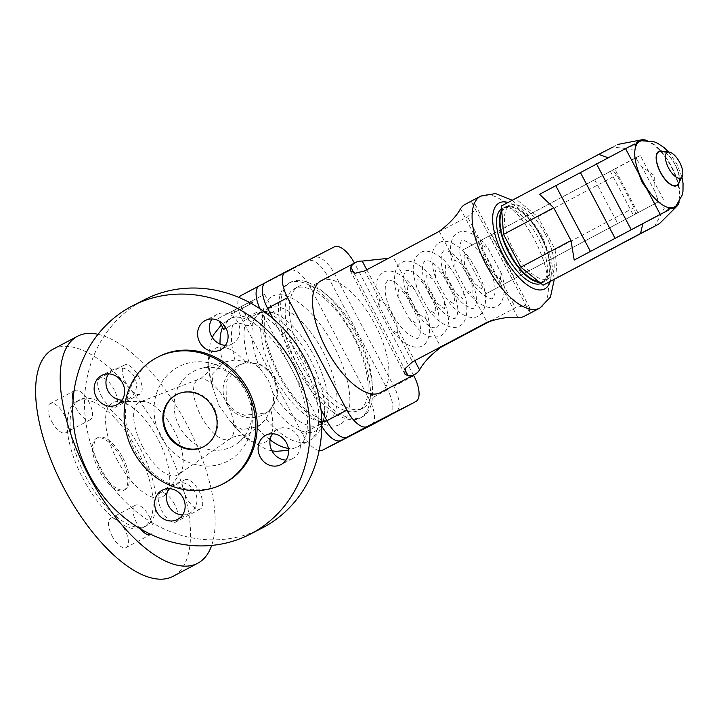 <?xml version="1.0" encoding="UTF-8"?>
<svg xmlns="http://www.w3.org/2000/svg" width="719" height="719" viewBox="0 0 719 719"><rect width="100%" height="100%" fill="white"/><g stroke="black" fill="none" stroke-linecap="round" stroke-linejoin="round"><path stroke-width="0.54" stroke-dasharray="3.6 2.7" d="M245.97 362.493L239.328 364.91L226.072 381.726L226.314 402.02L234.843 411.295L244.577 415.24L266.273 412.904L270.757 409.515A53.125 22.873 -117.9 0 1 263.945 442.688A53.125 22.873 -117.9 0 1 230.907 422.017L219.286 406.136L212.716 387.514A53.125 22.873 -117.9 0 1 214.532 348.958A53.125 22.873 -117.9 0 1 245.97 362.493L261.303 364.812L274.478 377.592L277.561 395.639L270.757 409.515M223.915 483.411A71.28 64.333 62.8 0 1 134.534 450.148A71.28 64.333 62.8 0 1 158.818 356.588M223.636 329.383A72.475 31.196 -117.9 0 1 231.985 317.654A72.475 31.196 -117.9 0 1 246.833 317.483L256.018 312.612L266.066 312.253L269.31 313.835L275 314.086A63.353 27.268 62.1 0 0 260.916 312.729A63.353 27.268 62.1 0 0 251.803 325.995L244.972 325.168C240.865 322.84 236.812 322.624 232.821 324.512L225.973 328.143M217.983 318.652L264.583 294.341L217.983 318.652L219.286 321.132M241.171 306.752L246.833 317.483M121.385 458.551A29.353 12.636 -117.9 0 1 123.893 490.259A29.353 12.636 -117.9 0 1 98.898 470.1A29.353 12.636 -117.9 0 1 96.382 438.392A29.353 12.636 -117.9 0 1 121.385 458.551M122.85 457.778A29.353 12.636 -117.9 0 1 125.358 489.486A29.353 12.636 -117.9 0 1 100.363 469.318A29.353 12.636 -117.9 0 1 97.847 437.619A29.353 12.636 -117.9 0 1 122.85 457.778M140.367 448.755A71.28 30.683 -117.9 0 1 146.469 525.742A71.28 30.683 -117.9 0 1 85.768 476.787A71.28 30.683 -117.9 0 1 79.665 399.8A71.28 30.683 -117.9 0 1 140.367 448.755M137.446 450.31A71.28 30.683 -117.9 0 1 143.539 527.297A71.28 30.683 -117.9 0 1 82.838 478.342A71.28 30.683 -117.9 0 1 76.735 401.355A71.28 30.683 -117.9 0 1 137.446 450.31M52.882 349.317A128.431 55.291 -117.9 0 1 162.26 437.52A128.431 55.291 -117.9 0 1 173.252 576.234M98.027 334.308A128.431 55.291 -117.9 0 1 186.841 424.489A128.431 55.291 -117.9 0 1 211.674 545.424M142.677 446.796A41.1 17.696 -117.9 0 1 139.989 402.029A41.1 17.696 -117.9 0 1 143.108 401.472A41.1 17.696 -117.9 0 1 174.16 430.636A41.1 17.696 -117.9 0 1 180.667 472.284A41.1 17.696 -117.9 0 1 178.456 474.549A41.1 17.696 -117.9 0 1 142.677 446.796M117.269 460.196A53.206 22.909 -117.9 0 1 117.817 401.526A53.206 22.909 -117.9 0 1 158.027 439.273A53.206 22.909 -117.9 0 1 166.44 493.189A53.206 22.909 -117.9 0 1 117.269 460.196M264.583 294.341L275 314.086M241.386 306.24L251.803 325.995M212.716 387.514L212.024 385.726L212.761 373.763L222.863 363.329L228.822 360.956L234.96 360.057L248.954 361.981C252.315 362.646 255.973 364.83 259.927 368.55L268.277 380.027L273.04 393.428C273.894 398.757 273.642 403.017 272.285 406.217L265.967 418.88L261.204 423.958L256.476 427.086L242.168 429.611L231.958 423.545L230.907 422.017M297.441 364.479A76.286 32.84 -117.9 0 1 290.907 282.082A76.286 32.84 -117.9 0 1 355.878 334.479A76.286 32.84 -117.9 0 1 362.403 416.867A76.286 32.84 -117.9 0 1 297.441 364.479M295.239 365.638A76.286 32.84 -117.9 0 1 288.714 283.241A76.286 32.84 -117.9 0 1 353.685 335.638A76.286 32.84 -117.9 0 1 360.21 418.036A76.286 32.84 -117.9 0 1 295.239 365.638M179.435 426.7A42.295 38.17 62.8 0 1 200.619 368.577A42.295 38.17 62.8 0 1 233.756 375.525A42.295 38.17 62.8 0 1 246.878 390.929A42.295 38.17 62.8 0 1 252.207 411.484A42.295 38.17 62.8 0 1 238.546 442.464A42.295 38.17 62.8 0 1 179.435 426.7M160.75 436.442A53.206 48.02 62.8 0 1 168.875 373.673A53.206 48.02 62.8 0 1 229.091 372.056A53.206 48.02 62.8 0 1 245.601 391.433A53.206 48.02 62.8 0 1 252.315 417.299A53.206 48.02 62.8 0 1 216.473 465.157A53.206 48.02 62.8 0 1 160.75 436.442M261.824 528.195A128.431 115.921 62.8 0 1 100.768 468.258A128.431 115.921 62.8 0 1 144.528 299.679M176.91 394.425A29.353 26.495 62.8 0 1 177.26 394.246A29.353 26.495 62.8 0 1 214.073 407.943A29.353 26.495 62.8 0 1 204.07 446.472A29.353 26.495 62.8 0 1 203.72 446.652M233.495 310.491L249.071 302.501L233.495 310.491L234.439 312.28L234.987 312.118L250.005 304.29L234.439 312.28M140.475 528.869A16.51 7.109 -117.9 0 1 136.727 523.117A16.51 7.109 -117.9 0 1 135.316 505.277A16.51 7.109 -117.9 0 1 149.372 516.619A16.51 7.109 -117.9 0 1 150.9 534.397M112.146 536.149A16.51 7.109 62.1 0 0 126.211 547.492A16.51 7.109 62.1 0 0 124.8 529.66A16.51 7.109 62.1 0 0 110.735 518.318A16.51 7.109 62.1 0 0 112.146 536.149M74.03 391.1A16.51 7.109 -117.9 0 1 74.803 390.525A16.51 7.109 -117.9 0 1 88.868 401.858A16.51 7.109 -117.9 0 1 90.279 419.698A16.51 7.109 -117.9 0 1 76.223 408.356A16.51 7.109 -117.9 0 1 73.077 399.998M51.642 421.388A16.51 7.109 62.1 0 0 65.708 432.73A16.51 7.109 62.1 0 0 64.297 414.899A16.51 7.109 62.1 0 0 50.231 403.557A16.51 7.109 62.1 0 0 51.642 421.388M138.56 376.352A16.51 7.109 -117.9 0 1 139.971 394.192A16.51 7.109 -117.9 0 1 125.915 382.85A16.51 7.109 -117.9 0 1 124.504 365.018A16.51 7.109 -117.9 0 1 138.56 376.352M101.334 395.881A16.51 7.109 62.1 0 0 115.4 407.224A16.51 7.109 62.1 0 0 113.988 389.392A16.51 7.109 62.1 0 0 99.923 378.05A16.51 7.109 62.1 0 0 101.334 395.881M186.419 497.611A16.51 7.109 -117.9 0 1 185.008 479.771A16.51 7.109 -117.9 0 1 199.073 491.113A16.51 7.109 -117.9 0 1 200.484 508.953A16.51 7.109 -117.9 0 1 186.419 497.611M174.492 504.154A16.51 7.109 62.1 0 0 160.427 492.812A16.51 7.109 62.1 0 0 161.838 510.643A16.51 7.109 62.1 0 0 175.903 521.985A16.51 7.109 62.1 0 0 174.492 504.154M286 460.07A16.51 14.901 -117.2 0 0 292.687 458.569A16.51 14.901 -117.2 0 0 292.849 458.488A16.51 14.901 -117.2 0 0 298.367 436.99A16.51 14.901 -117.2 0 0 277.606 429.189A16.51 14.901 -117.2 0 0 277.453 429.279A16.51 14.901 -117.2 0 0 272.492 433.755M182.554 514.939A16.51 14.901 -117.2 0 0 189.241 513.447A16.51 14.901 -117.2 0 0 189.403 513.357A16.51 14.901 -117.2 0 0 194.921 491.859A16.51 14.901 -117.2 0 0 174.16 484.067A16.51 14.901 -117.2 0 0 173.998 484.148A16.51 14.901 -117.2 0 0 169.046 488.632M122.05 400.177A16.51 14.901 -117.2 0 0 128.737 398.686A16.51 14.901 -117.2 0 0 128.899 398.605A16.51 14.901 -117.2 0 0 134.408 377.098A16.51 14.901 -117.2 0 0 113.656 369.305A16.51 14.901 -117.2 0 0 113.494 369.386A16.51 14.901 -117.2 0 0 108.542 373.871M225.496 345.309A16.51 14.901 -117.2 0 0 232.183 343.817A16.51 14.901 -117.2 0 0 232.345 343.727A16.51 14.901 -117.2 0 0 237.854 322.229A16.51 14.901 -117.2 0 0 217.102 314.428A16.51 14.901 -117.2 0 0 216.94 314.518A16.51 14.901 -117.2 0 0 211.988 318.993M226.314 402.02L227.06 403.431A33.604 14.47 -117.9 0 1 230.197 438.626A33.604 14.47 -117.9 0 1 200.952 415.933A33.604 14.47 -117.9 0 1 198.75 379.335A33.604 14.47 -117.9 0 1 226.314 402.02M274.236 377.727A27.52 27.079 -119.5 0 1 263.801 414.297A27.52 27.079 -119.5 0 1 226.305 402.937A27.52 27.079 -119.5 0 1 236.74 366.366A27.52 27.079 -119.5 0 1 274.236 377.727M390.354 414.971A23.853 10.273 62.1 0 0 387.595 389.689L328.304 277.219A23.853 10.273 62.1 0 0 308.038 260.808L264.835 282.989M259.936 308.748A23.853 10.273 62.1 0 0 261.33 311.597L320.629 424.057A23.853 10.273 62.1 0 0 321.797 426.169M353.011 335.953A68.799 29.623 -117.9 0 1 358.898 410.261A68.799 29.623 -117.9 0 1 300.308 363.005A68.799 29.623 -117.9 0 1 294.422 288.696A68.799 29.623 -117.9 0 1 353.011 335.953M241.054 295.509L289.757 270.515A23.853 10.273 -117.9 0 1 310.015 286.917L369.314 399.387A23.853 10.273 -117.9 0 1 371.399 425.118M319.155 450.57A23.853 10.273 -117.9 0 1 302.339 433.764L243.04 321.294A23.853 10.273 -117.9 0 1 239.041 297.486M248.522 302.654L249.466 304.443M234.043 310.338L234.987 312.118M249.071 302.501L250.005 304.29M232.426 313.484L252.764 302.87L232.426 313.484L231.482 311.695L251.084 301.297L231.482 311.695M230.745 311.911L231.68 313.691M251.084 301.297L252.027 303.085M251.821 301.081L252.764 302.87M304.371 360.848A68.799 29.623 62.1 0 0 362.969 408.104A68.799 29.623 62.1 0 0 357.082 333.796A68.799 29.623 62.1 0 0 298.484 286.539A68.799 29.623 62.1 0 0 304.371 360.848M265.608 282.486L314.302 257.492A23.853 10.273 -117.9 0 1 334.56 273.894L393.859 386.364A23.853 10.273 -117.9 0 1 395.953 412.095M320.98 409.542L273.112 318.742M413.479 375.075L354.548 263.298A23.853 10.273 62.1 0 0 354.431 263.091M380.369 392.637A63.299 27.25 62.1 0 0 374.959 324.278A63.299 27.25 62.1 0 0 321.051 280.796M388.44 258.31L467.548 216.832L474.648 210.343L475.313 204.69L471.943 202.893A63.299 27.25 62.1 0 0 465.238 204.313M541.012 283.502A42.196 18.164 62.1 0 0 541.74 283.16A42.196 18.164 62.1 0 0 538.127 237.585A42.196 18.164 62.1 0 0 502.186 208.6A42.196 18.164 62.1 0 0 501.592 208.95M539.825 282.54A42.196 18.164 62.1 0 0 544.66 281.605A42.196 18.164 62.1 0 0 541.048 236.03A42.196 18.164 62.1 0 0 505.115 207.045A42.196 18.164 62.1 0 0 501.7 210.406M501.817 211.853A41.28 17.768 -117.9 0 1 505.547 207.863A41.28 17.768 -117.9 0 1 540.697 236.209A41.28 17.768 -117.9 0 1 544.229 280.796A41.28 17.768 -117.9 0 1 538.693 281.623M482.656 245.485L488.255 248.558L500.99 272.708L500.361 279.071L492.919 273.373L487.85 264.215L483.159 254.859L482.656 245.485L467.548 216.832M524.555 316.153A63.299 27.25 62.1 0 0 529.31 311.695L529.777 307.984L524.789 305.449L515.469 307.723L491.634 320.368M408.041 285.066L414.324 289.047L426.008 311.21L425.747 318.643L418.557 313.924L413.074 303.876L407.197 291.824L408.041 285.066L392.934 256.413M476.508 270.227L481.964 281.524L481.703 288.957L474.261 283.268L464.501 264.754L463.998 255.38L470.289 259.37L476.508 270.227M457.859 280.122L463.315 291.42L463.054 298.852L455.612 293.163L445.852 274.649L445.349 265.275L451.631 269.266L457.859 280.122M439.21 290.018L444.657 301.315L444.405 308.748L436.963 303.058L427.203 284.544L426.7 275.17L432.982 279.161L439.21 290.018M472.032 293.604L472.194 285.003L466.999 274.793L460.376 263.136L454.327 260.026L454.066 267.459L465.75 289.622L472.032 293.604L487.14 322.265M397.418 333.185L396.915 323.811L392.223 314.455L387.155 305.296L379.713 299.607L379.084 305.961L391.819 330.111L397.418 333.185L412.526 361.837M448.18 284.769C444.836 279.637 442.311 270.137 435.669 269.922L435.417 277.354L440.864 288.652L447.092 299.517L453.374 303.499C456.942 297.882 450.534 290.44 448.18 284.769M429.531 294.664C426.178 289.523 423.662 280.033 417.02 279.817L416.759 287.249L422.215 298.547L428.443 309.413L434.725 313.394C438.284 307.777 431.876 300.335 429.531 294.664M410.882 304.559C407.529 299.419 405.004 289.919 398.371 289.712L398.11 297.145L403.566 308.442L409.785 319.299L416.076 323.289C419.635 317.663 413.227 310.231 410.882 304.559M545.146 233.855A41.28 17.768 62.1 0 0 509.987 205.499A41.28 17.768 62.1 0 0 513.528 250.086A41.28 17.768 62.1 0 0 548.678 278.442A41.28 17.768 62.1 0 0 545.146 233.855M501.368 206.029L515.568 198.741L537.83 216.77L555.122 249.565L557.306 277.911M657.948 202.039L486.035 293.738L657.948 202.039L657.597 199.055L664.347 208.133L654.721 226.233M657.597 199.055L654.928 191.506L654.641 175.796L641.86 166.718L637.115 160.22L634.85 158.216L640.278 155.529L462.928 249.915L614.79 168.965L612.507 170.07L616.803 174.888L634.095 207.674L635.614 213.885M634.85 158.216L612.507 170.07M646.588 140.358A38.026 16.375 -117.9 0 1 671.546 166.529A38.026 16.375 -117.9 0 1 679.212 201.877M668.346 208.267L664.509 212.231M608.049 157.776L629.853 146.505L635.281 145.553M676.166 205.688A37.073 15.962 62.1 0 0 671.285 166.916A37.073 15.962 62.1 0 0 641.716 140.753M678.368 183.606A19.009 8.179 62.1 0 0 675.096 164.777A19.009 8.179 62.1 0 0 661.246 151.314M637.115 160.22L633.376 149.39L612.983 147.062L617.756 144.447M654.928 191.506L641.86 166.718M634.491 144.043L629.853 146.505M539.556 194.319L608.202 157.91M612.983 147.062L515.568 198.741M634.095 207.674L555.122 249.565M537.83 216.77L616.803 174.888M222.863 363.329A72.475 31.196 -117.9 0 1 220.041 344.095M222.557 327.334A72.475 31.196 -117.9 0 1 229.792 318.823A72.475 31.196 -117.9 0 1 291.312 368.227A72.475 31.196 -117.9 0 1 297.711 446.867A72.475 31.196 -117.9 0 1 288.346 448.368M270.11 439.875A72.475 31.196 -117.9 0 1 256.476 427.086M256.018 312.612A72.475 31.196 -117.9 0 1 309.395 376.405A72.475 31.196 -117.9 0 1 309.089 440.828A72.475 31.196 -117.9 0 1 265.967 418.88M234.96 360.057A72.475 31.196 -117.9 0 1 232.821 324.512M259.927 368.55A63.299 27.25 -117.9 0 1 260.458 312.936A63.299 27.25 -117.9 0 1 314.365 356.408A63.299 27.25 -117.9 0 1 319.784 424.776A63.299 27.25 -117.9 0 1 273.04 393.428M323.11 351.771A63.299 27.25 -117.9 0 1 328.52 420.139A63.299 27.25 -117.9 0 1 328.385 420.211A63.299 27.25 -117.9 0 1 274.613 376.666A63.299 27.25 -117.9 0 1 269.203 308.298A63.299 27.25 -117.9 0 1 323.11 351.771M339.979 424.444A72.475 31.196 -117.9 0 1 278.415 374.59A72.475 31.196 -117.9 0 1 272.375 296.237A72.475 31.196 -117.9 0 1 333.94 346.091A72.475 31.196 -117.9 0 1 339.979 424.444M268.169 313.259A66.831 28.769 -117.9 0 1 275.089 316.944L275.089 316.944A66.831 28.769 -117.9 0 1 324.673 410.414L324.673 410.414A66.831 28.769 -117.9 0 1 272.285 406.217M248.954 361.981A66.831 28.769 -117.9 0 1 244.972 325.168M261.33 311.597L243.04 321.294M320.629 424.057L302.339 433.764M387.595 389.689L369.314 399.387M308.038 260.808L289.757 270.515M328.304 277.219L310.015 286.917M314.302 257.492L334.29 246.887M334.56 273.894L354.548 263.298M393.859 386.364L413.838 375.767M539.924 308.011A63.299 27.25 62.1 0 0 534.505 239.643A63.299 27.25 62.1 0 0 480.598 196.17M550.161 281.578A48.622 20.932 62.1 0 0 540.589 236.317A48.622 20.932 62.1 0 0 508.072 202.47M471.943 202.893L529.31 311.695M500.361 279.071L515.469 307.723M425.747 318.643L440.657 346.918M460.484 208.771L517.851 317.582M439.219 231.374L454.327 260.026M364.605 270.946L379.713 299.607M353.946 273.013L404.851 369.566M366.807 269.787L414.728 360.668M594.703 179.813L617.801 223.636M676.633 206.524A38.044 16.375 62.1 0 0 671.519 166.547A38.044 16.375 62.1 0 0 641.294 139.899M679.284 181.925A19.395 8.349 62.1 0 0 675.249 164.696A19.395 8.349 62.1 0 0 663.143 151.502M610.449 171.616L633.556 215.439M498.77 230.979L521.868 274.802M491.751 234.745L514.849 278.568M478.638 241.539L501.745 285.353M489.405 235.841L512.512 279.664M213.246 388.907C209.795 375.624 208.618 368.865 209.705 368.631C210.748 369.449 207.827 372.685 200.934 378.347L139.989 402.029M230.089 420.84C239.31 431.427 244.352 436.334 245.215 435.561C245.152 434.249 240.838 434.842 232.291 437.35L178.456 474.549M123.893 490.259L125.358 489.486M143.539 527.297L146.469 525.742M143.108 401.472L117.817 401.526M231.985 317.654L221.29 324.925M212.276 337.472L210.29 342.442L207.836 364.893L212.024 385.726M260.916 312.729L269.203 308.298C267.863 308.595 266.533 310.86 265.212 315.084C262.076 328.754 266.74 348.454 279.215 374.186C288.202 390.857 298.142 403.665 309.044 412.607L320.701 419.644C324.35 420.885 326.956 421.055 328.52 420.139L319.784 424.776C320.144 425.864 324.97 419.438 324.673 410.414C324.044 425.423 318.85 435.561 309.089 440.828L297.711 446.867L288.571 450.328M271.971 450.831L267.225 449.761L247.255 439.201L231.958 423.545M288.714 283.241L290.907 282.082M233.756 375.525L229.091 372.056M177.26 394.246L176.559 394.605M261.204 423.958L238.546 442.464M269.31 313.835L266.066 312.253M150.792 534.46L126.211 547.492M90.279 419.698L65.708 432.73M139.971 394.192L115.4 407.224M185.008 479.771L160.427 492.812M292.687 458.569L280.886 464.636M189.241 513.447L177.44 519.504M113.656 369.305L101.846 375.363M232.183 343.817L220.374 349.874M263.801 414.297L266.273 412.904M362.969 408.104L358.898 410.261M512.243 200.259L528.285 215.188L541.865 235.679L550.997 258.121L554.277 279.466M544.66 281.605L541.74 283.16M529.777 307.984L475.313 204.69M500.99 272.708C506.518 286.225 504.747 303.121 496.82 306.267C488.875 311.255 473.695 302.034 465.75 289.622M492.524 298.16C492.803 299.823 489.414 298.502 482.35 294.206C476.814 289.622 471.781 283.115 467.233 274.676C462.91 266.309 460.412 258.606 459.738 251.578C460.142 243.319 460.951 239.769 462.164 240.928C461.877 239.274 465.265 240.595 472.338 244.891C477.865 249.475 482.907 255.982 487.446 264.412C493.845 277.552 496.218 287.681 494.564 294.808L492.524 298.16M443.542 250.814L441.448 254.265L441.071 261.303C441.718 268.367 444.216 276.123 448.584 284.571C453.123 293.01 458.165 299.517 463.692 304.101C470.765 308.397 474.154 309.709 473.866 308.056C474.207 308.37 474.891 307.247 475.906 304.703C477.569 297.576 475.196 287.447 468.797 274.307C462.164 261.15 451.235 251.632 447.578 251.066L443.542 250.814M435.417 277.354C429.674 259.55 430.942 248.01 439.21 242.725L439.345 242.654C446.256 238.088 460.6 245.107 470.289 259.37M424.884 260.709L422.799 264.152L422.413 271.198C423.06 278.262 425.567 286.018 429.926 294.466C434.474 302.906 439.507 309.413 445.043 313.996C452.107 318.283 455.504 319.604 455.217 317.951C455.558 318.265 456.232 317.142 457.257 314.598C458.911 307.471 456.538 297.342 450.148 284.203C443.515 271.045 432.586 261.527 428.919 260.961L424.884 260.709M416.759 287.249C411.025 269.445 412.293 257.905 420.561 252.612L420.696 252.54C427.598 247.983 441.951 255.002 451.631 269.266M409.785 319.299C419.788 330.839 426.735 340.303 440.729 336.025L440.864 335.953C452.332 326.956 448.485 315.956 444.657 301.315M436.559 327.846C437.844 326.255 439.174 326.974 439.012 317.439C438.374 310.365 435.867 302.582 431.49 294.098C424.048 281.12 416.93 273.355 410.127 270.811C407.448 270.227 406.136 270.155 406.208 270.614C405.867 270.308 405.183 271.423 404.168 273.975C402.505 281.093 404.878 291.222 411.277 304.362L422.502 320.27C424.857 323.056 428.209 325.509 432.55 327.621L436.559 327.846M404.761 373.988L350.297 270.686M387.577 280.491L385.492 283.942L385.114 290.988C385.761 298.043 388.26 305.8 392.628 314.257C397.167 322.687 402.209 329.203 407.736 333.778C414.809 338.074 418.197 339.395 417.91 337.741C418.251 338.047 418.934 336.932 419.95 334.38C421.604 327.262 419.24 317.133 412.841 303.993C406.208 290.827 395.279 281.318 391.621 280.752L387.577 280.491M379.084 305.961C373.682 289.128 375.075 277.947 383.254 272.402L383.389 272.33C390.3 267.774 404.644 274.784 414.324 289.047M509.987 205.499L505.547 207.863M637.888 212.779L614.79 168.965M681.927 177.036L676.849 163.905L668.679 152.051M663.385 199.343L640.278 155.529M486.035 293.738L462.928 249.915M128.737 398.686L116.927 404.743M236.74 366.366L239.328 364.91M360.21 418.036L362.403 416.867M200.484 508.953L175.903 521.985M180.667 472.284L169.531 488.65M167.482 491.661L166.44 493.189M135.316 505.277L110.735 518.318M76.735 401.355L79.665 399.8M505.115 207.045L502.186 208.6M548.678 278.442L544.229 280.796M204.07 446.472L203.369 446.841M217.102 314.428L205.292 320.494M174.16 484.067L162.359 490.124M298.484 286.539L294.422 288.696M96.382 438.392L97.847 437.619M228.822 360.956L200.619 368.577M277.606 429.189L265.805 435.256M252.207 411.484L252.315 417.299M74.803 390.525L50.231 403.557M454.066 267.459C447.784 252.27 450.292 235.535 457.868 232.83C465.004 228.094 479.429 235.625 488.255 248.558M124.504 365.018L99.923 378.05M426.008 311.21C431.679 324.593 430.699 342.145 422.206 345.848C418.656 348.185 413.479 347.637 406.684 344.203C401.517 341.13 396.555 336.429 391.819 330.111M481.964 281.524C487.644 294.907 486.655 312.459 478.171 316.162C470.217 321.15 455.046 311.929 447.092 299.517M428.443 309.413C436.388 321.824 451.568 331.046 459.513 326.058C468.006 322.355 468.986 304.802 463.315 291.42M398.11 297.145C391.828 281.947 394.327 265.212 401.903 262.507C408.716 257.663 423.994 265.419 432.982 279.161"/><path stroke-width="1.08" d="M220.535 349.785A16.51 14.901 62.8 0 1 220.374 349.874A16.51 14.901 62.8 0 1 199.621 342.073A16.51 14.901 62.8 0 1 205.14 320.575A16.51 14.901 62.8 0 1 205.292 320.494A16.51 14.901 62.8 0 1 226.054 328.286A16.51 14.901 62.8 0 1 220.535 349.785M117.089 404.662A16.51 14.901 62.8 0 1 116.927 404.743A16.51 14.901 62.8 0 1 96.175 396.951A16.51 14.901 62.8 0 1 101.694 375.444A16.51 14.901 62.8 0 1 101.846 375.363A16.51 14.901 62.8 0 1 122.607 383.155A16.51 14.901 62.8 0 1 117.089 404.662M177.602 519.424A16.51 14.901 62.8 0 1 177.44 519.504A16.51 14.901 62.8 0 1 156.688 511.712A16.51 14.901 62.8 0 1 162.197 490.205A16.51 14.901 62.8 0 1 162.359 490.124A16.51 14.901 62.8 0 1 183.111 497.916A16.51 14.901 62.8 0 1 177.602 519.424M265.644 435.337A16.51 14.901 62.8 0 1 265.805 435.256A16.51 14.901 62.8 0 1 286.557 443.048A16.51 14.901 62.8 0 1 281.048 464.546A16.51 14.901 62.8 0 1 280.886 464.636A16.51 14.901 62.8 0 1 260.134 456.835A16.51 14.901 62.8 0 1 265.644 435.337M88.958 474.315A128.431 115.921 62.8 0 1 132.718 305.737A128.431 115.921 62.8 0 1 293.774 365.674A128.431 115.921 62.8 0 1 250.014 534.262A128.431 115.921 62.8 0 1 88.958 474.315M157.416 357.307L158.818 356.588A71.28 64.333 62.8 0 1 248.199 389.851A71.28 64.333 62.8 0 1 223.915 483.411L222.513 484.13A71.28 64.333 62.8 0 1 133.123 450.867A71.28 64.333 62.8 0 1 157.416 357.307A71.28 64.333 62.8 0 1 246.797 390.57A71.28 64.333 62.8 0 1 222.513 484.13M219.286 321.132L223.636 329.383L225.973 328.143M211.674 545.424A128.431 55.291 -117.9 0 1 197.824 563.193L173.252 576.234A128.431 55.291 -117.9 0 1 63.874 488.021A128.431 55.291 -117.9 0 1 52.882 349.317L77.463 336.276A128.431 55.291 -117.9 0 1 98.027 334.308M197.824 563.193A128.431 55.291 -117.9 0 1 88.455 474.989A128.431 55.291 -117.9 0 1 77.463 336.276M132.718 305.737L144.528 299.679A128.431 115.921 62.8 0 1 305.584 359.617A128.431 115.921 62.8 0 1 261.824 528.195L250.014 534.262M166.556 433.135A29.353 26.495 62.8 0 1 176.559 394.605A29.353 26.495 62.8 0 1 213.372 408.302A29.353 26.495 62.8 0 1 203.369 446.841A29.353 26.495 62.8 0 1 166.556 433.135M203.72 446.652A29.353 26.495 62.8 0 1 167.257 432.775A29.353 26.495 62.8 0 1 176.91 394.425M150.9 534.397A16.51 7.109 -117.9 0 1 150.792 534.46A16.51 7.109 -117.9 0 1 140.475 528.869M272.492 433.755A16.51 14.901 -117.2 0 0 271.89 450.687A16.51 14.901 -117.2 0 0 286 460.07M169.046 488.632A16.51 14.901 -117.2 0 0 168.444 505.556A16.51 14.901 -117.2 0 0 182.554 514.939M211.988 318.993A16.51 14.901 -117.2 0 0 211.386 335.926A16.51 14.901 -117.2 0 0 225.496 345.309M108.542 373.871A16.51 14.901 -117.2 0 0 107.94 390.803A16.51 14.901 -117.2 0 0 122.05 400.177M321.797 426.169A23.853 10.273 62.1 0 0 340.887 440.468L389.581 415.474A23.853 10.273 62.1 0 0 389.635 415.447A23.853 10.273 62.1 0 0 390.354 414.971M264.835 282.989L259.343 285.803A23.853 10.273 62.1 0 0 259.289 285.838A23.853 10.273 62.1 0 0 259.936 308.748M371.399 425.118A23.853 10.273 -117.9 0 1 371.355 425.145A23.853 10.273 -117.9 0 1 371.301 425.172L322.597 450.166A23.853 10.273 -117.9 0 1 319.155 450.57M239.041 297.486A23.853 10.273 -117.9 0 1 241 295.536A23.853 10.273 -117.9 0 1 241.054 295.509L259.235 285.865M73.077 399.998A16.51 7.109 -117.9 0 1 74.03 391.1M395.953 412.095A23.853 10.273 -117.9 0 1 395.899 412.122A23.853 10.273 -117.9 0 1 395.845 412.149L347.151 437.152A23.853 10.273 -117.9 0 1 326.884 420.741L320.98 409.542M273.112 318.742L267.594 308.271A23.853 10.273 -117.9 0 1 265.554 282.513A23.853 10.273 -117.9 0 1 265.608 282.486L285.479 271.944M354.431 263.091A23.853 10.273 62.1 0 0 334.29 246.887L285.587 271.89A23.853 10.273 62.1 0 0 285.533 271.917A23.853 10.273 62.1 0 0 287.573 297.675L346.873 410.136A23.853 10.273 62.1 0 0 367.13 426.547L415.834 401.553A23.853 10.273 62.1 0 0 415.888 401.526A23.853 10.273 62.1 0 0 413.838 375.767L413.479 375.075M539.924 308.011A63.299 27.25 62.1 0 1 486.017 264.529A63.299 27.25 62.1 0 1 480.598 196.17L465.238 204.313A63.299 27.25 62.1 0 0 460.484 208.771C456.673 215.961 449.591 223.492 439.219 231.374L364.605 270.946L355.285 273.22L350.297 270.686L350.764 266.974A63.299 27.25 -117.9 0 1 355.519 262.516L321.051 280.796A63.299 27.25 62.1 0 0 326.462 349.164A63.299 27.25 62.1 0 0 380.369 392.637L414.836 374.356A63.299 27.25 -117.9 0 1 408.131 375.785L404.761 373.988L405.426 368.326L412.526 361.837L487.14 322.265C499.48 318.113 509.717 316.558 517.851 317.582A63.299 27.25 62.1 0 0 524.555 316.153L539.924 308.011L550.439 297.136L554.277 279.466M355.519 262.516A63.299 27.25 -117.9 0 1 362.223 261.087L388.44 258.31M501.592 208.95A42.196 18.164 62.1 0 0 505.799 254.175A42.196 18.164 62.1 0 0 541.012 283.502M501.7 210.406A42.196 18.164 62.1 0 0 508.728 252.621A42.196 18.164 62.1 0 0 539.825 282.54M538.693 281.623A41.28 17.768 -117.9 0 1 509.079 252.441A41.28 17.768 -117.9 0 1 501.817 211.853M491.634 320.368L440.855 347.295C430.483 355.177 423.401 362.718 419.59 369.899A63.299 27.25 -117.9 0 1 414.836 374.356M679.212 201.877A38.026 16.375 -117.9 0 1 676.66 206.497A38.026 16.375 -117.9 0 1 668.346 208.267L669.146 209.777L642.858 223.636L640.521 233.522L654.721 226.233L543.106 285.2L520.844 267.162L503.552 234.367L501.368 206.029L598.783 154.351L608.049 157.776M669.146 209.777L660.213 214.361L646.83 188.98A38.026 16.375 -117.9 0 1 638.939 174.016L625.557 148.626L634.491 144.043L635.281 145.553A38.026 16.375 -117.9 0 1 641.33 139.89A38.026 16.375 -117.9 0 1 646.588 140.358M668.679 152.051L664.041 147.557L657.517 143.216L653.922 141.706L641.716 140.753A37.073 15.962 62.1 0 0 639.793 141.409A37.073 15.962 62.1 0 0 642.885 181.494A37.073 15.962 62.1 0 0 676.166 205.688L682.223 195.047L682.978 191.227L683.05 183.399L681.927 177.036M669.11 152.095L661.246 151.314A19.009 8.179 62.1 0 0 660.536 172.245A19.009 8.179 62.1 0 0 678.368 183.606L682.133 176.649A14.461 6.228 62.1 0 0 679.644 162.332A14.461 6.228 62.1 0 0 669.11 152.095A14.461 6.228 62.1 0 0 668.571 168.021A14.461 6.228 62.1 0 0 682.133 176.649M668.373 208.312A38.044 16.375 62.1 0 0 676.615 206.542L659.503 223.618L654.721 226.233M612.983 147.062L598.783 154.351M642.858 223.636L574.211 260.053L571.012 240.55L553.72 207.755L539.556 194.319L625.557 148.626M574.211 260.053L660.213 214.361M638.939 174.016L641.932 181.997L646.83 188.98M555.634 185.43L590.29 251.156M571.012 240.55L520.844 267.162M640.521 233.522L543.106 285.2M553.72 207.755L503.552 234.367M220.041 344.095A72.475 31.196 -117.9 0 1 222.557 327.334M288.346 448.368A72.475 31.196 -117.9 0 1 270.11 439.875M340.887 440.468L322.597 450.166M389.581 415.474L371.301 425.172M347.151 437.152L367.13 426.547M326.884 420.741L346.873 410.136M267.594 308.271L287.573 297.675M395.845 412.149L415.834 401.553M508.072 202.47A48.622 20.932 62.1 0 0 503.336 255.443A48.622 20.932 62.1 0 0 550.161 281.578M350.764 266.974L353.946 273.013M404.851 369.566L408.131 375.785M362.223 261.087L366.807 269.787M414.728 360.668L419.59 369.899M641.294 139.899A38.044 16.375 62.1 0 0 641.267 139.899A38.044 16.375 62.1 0 0 635.254 145.508M663.143 151.502A19.395 8.349 62.1 0 0 660.393 172.326A19.395 8.349 62.1 0 0 676.867 185.664A19.395 8.349 62.1 0 0 679.284 181.925M596.473 163.824L631.129 229.559M580.296 172.353L614.952 238.079M639.011 174.295A38.044 16.375 62.1 0 0 646.633 188.755M221.29 324.925L213.92 334.299L212.276 337.472M288.571 450.328L275.997 451.325L271.971 450.831M241 295.536L259.289 285.838M371.355 425.145L389.635 415.447M285.533 271.917L265.554 282.513M415.888 401.526L395.899 412.122M480.598 196.17L495.499 193.555L512.243 200.259M641.33 139.89L617.756 144.447M169.531 488.65L167.482 491.661"/></g></svg>

